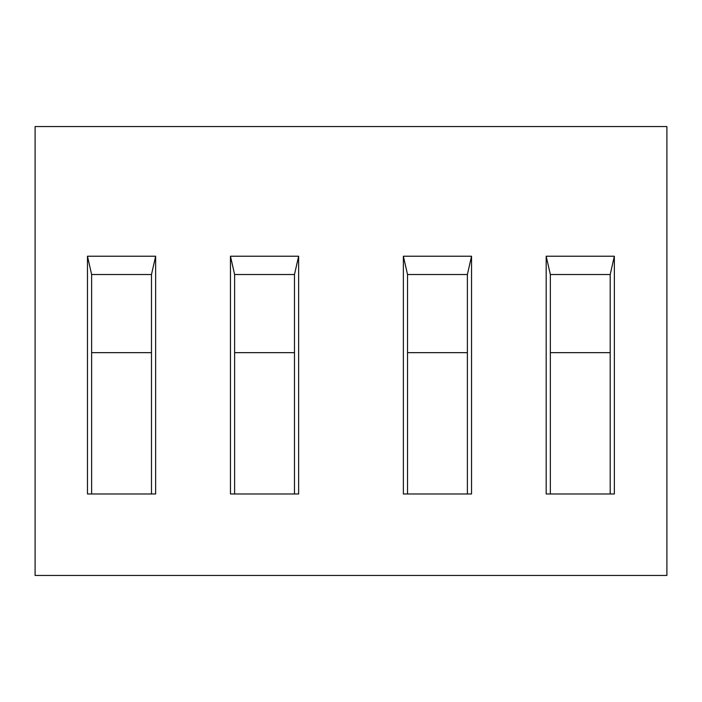 <?xml version="1.0" encoding="UTF-8"?>
<svg xmlns="http://www.w3.org/2000/svg" width="702" height="702" viewBox="0 0 702 702"><rect width="100%" height="100%" fill="white"/><g stroke="black" fill="none" stroke-linecap="round" stroke-linejoin="round"><path stroke-width="1.05" d="M35.1 126.544L35.1 575.456L666.9 575.456L666.9 126.544L35.1 126.544M471.542 256.23L471.542 493.989L403.369 493.989L403.369 256.23L471.542 256.23L467.383 274.517L467.383 352.658L407.529 352.658L407.529 274.517L403.369 256.23M546.182 256.23L546.182 493.989L614.355 493.989L614.355 256.23L610.196 274.517L550.342 274.517L550.342 352.658L550.342 274.517L546.182 256.23L614.355 256.23M230.458 256.23L298.631 256.23L294.471 274.517L234.617 274.517L230.458 256.23L230.458 493.989L298.631 493.989L298.631 256.23M155.642 256.23L155.642 493.989L87.469 493.989L87.469 256.23L155.642 256.23L151.483 274.517L91.629 274.517L87.469 256.23M407.529 493.989L407.529 352.658M550.342 493.989L550.342 352.658L610.196 352.658L610.196 274.517M234.617 493.989L234.617 274.517M91.629 493.989L91.629 274.517M467.383 493.989L467.383 352.658M610.196 493.989L610.196 352.658M234.617 352.658L294.471 352.658L294.471 274.517M294.471 493.989L294.471 352.658M91.629 352.658L151.483 352.658L151.483 274.517M151.483 493.989L151.483 352.658M467.383 274.517L407.529 274.517"/></g></svg>

